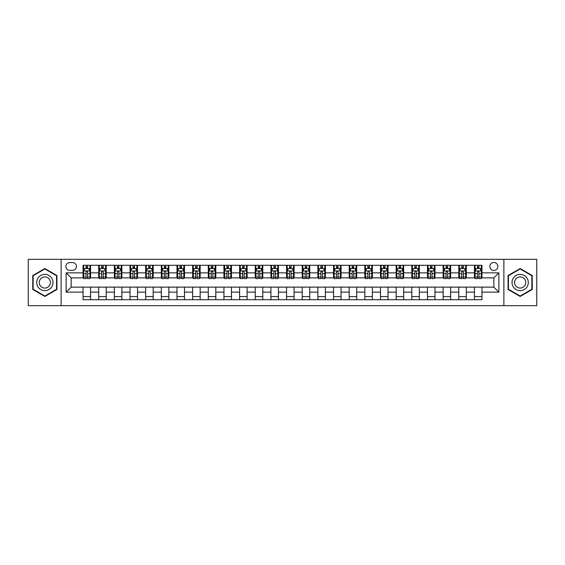 <?xml version="1.0" encoding="UTF-8"?>
<svg xmlns="http://www.w3.org/2000/svg" width="565" height="565" viewBox="0 0 565 565"><rect width="100%" height="100%" fill="white"/><g stroke="black" fill="none" stroke-linecap="round" stroke-linejoin="round"><path stroke-width="0.85" d="M493.852 262.464A4.004 4.004 0 0 0 489.848 266.468A4.004 4.004 0 0 0 493.852 270.48A4.004 4.004 0 0 0 497.864 266.468A4.004 4.004 0 0 0 493.852 262.464M503.874 305.672L536.75 305.672L536.75 259.328L503.874 259.328L503.874 305.672L61.126 305.672L61.126 259.328L28.25 259.328L28.25 305.672L61.126 305.672M69.77 270.353L72.525 270.353A3.884 3.884 0 0 0 76.409 266.468A3.884 3.884 0 0 0 72.525 262.584L69.77 262.584A3.884 3.884 0 0 0 65.886 266.468A3.884 3.884 0 0 0 69.77 270.353M503.874 259.328L61.126 259.328M83.048 292.147L66.14 292.147L66.14 272.853L83.048 272.853L83.048 277.867L71.148 277.867L71.148 287.133L83.048 287.133L83.048 299.718L481.952 299.718L481.952 287.133L493.852 287.133L493.852 277.867L481.952 277.867L481.952 272.853L498.86 272.853L498.86 292.147L481.952 292.147M481.952 272.853L481.952 265.282L83.048 265.282L83.048 272.853M474.438 265.282L474.438 277.867L475.066 277.867M477.446 277.867L478.951 277.867M481.331 277.867L481.952 277.867M474.438 277.867L465.673 277.867M458.787 265.282L458.787 277.867L459.409 277.867M461.789 277.867L463.293 277.867M458.787 277.867L450.015 277.867M443.13 265.282L443.13 277.867L443.758 277.867M446.131 277.867L447.635 277.867M443.13 277.867L434.358 277.867M427.472 265.282L427.472 277.867L428.101 277.867M430.481 277.867L431.985 277.867M427.472 277.867L418.707 277.867M411.814 265.282L411.814 277.867L412.443 277.867M414.823 277.867L416.327 277.867M411.814 277.867L403.05 277.867M396.164 265.282L396.164 277.867L396.785 277.867M399.165 277.867L400.67 277.867M396.164 277.867L387.392 277.867M380.506 265.282L380.506 277.867L381.135 277.867M383.508 277.867L385.012 277.867M380.506 277.867L371.735 277.867M364.849 265.282L364.849 277.867L365.477 277.867M367.857 277.867L369.362 277.867M364.849 277.867L356.084 277.867M349.191 265.282L349.191 277.867L349.82 277.867M352.2 277.867L353.704 277.867M349.191 277.867L340.427 277.867M333.541 265.282L333.541 277.867L334.162 277.867M336.542 277.867L338.047 277.867M333.541 277.867L324.769 277.867M317.883 265.282L317.883 277.867L318.512 277.867M320.885 277.867L322.389 277.867M317.883 277.867L309.112 277.867M302.226 265.282L302.226 277.867L302.854 277.867M305.234 277.867L306.738 277.867M302.226 277.867L293.461 277.867M286.568 265.282L286.568 277.867L287.197 277.867M289.577 277.867L291.081 277.867M286.568 277.867L277.803 277.867M270.918 265.282L270.918 277.867L271.539 277.867M273.919 277.867L275.423 277.867M270.918 277.867L262.146 277.867M255.26 265.282L255.26 277.867L255.889 277.867M258.262 277.867L259.766 277.867M255.26 277.867L246.488 277.867M239.602 265.282L239.602 277.867L240.231 277.867M242.611 277.867L244.115 277.867M239.602 277.867L230.838 277.867M223.945 265.282L223.945 277.867L224.573 277.867M226.953 277.867L228.458 277.867M223.945 277.867L215.18 277.867M208.294 265.282L208.294 277.867L208.916 277.867M211.296 277.867L212.8 277.867M208.294 277.867L199.523 277.867M192.637 265.282L192.637 277.867L193.265 277.867M195.638 277.867L197.143 277.867M192.637 277.867L183.865 277.867M176.979 265.282L176.979 277.867L177.608 277.867M179.988 277.867L181.492 277.867M176.979 277.867L168.215 277.867M161.322 265.282L161.322 277.867L161.95 277.867M164.33 277.867L165.835 277.867M161.322 277.867L152.557 277.867M145.671 265.282L145.671 277.867L146.293 277.867M148.673 277.867L150.177 277.867M145.671 277.867L136.9 277.867M130.014 265.282L130.014 277.867L130.642 277.867M133.015 277.867L134.519 277.867M130.014 277.867L121.242 277.867M114.356 265.282L114.356 277.867L114.985 277.867M117.365 277.867L118.869 277.867M114.356 277.867L105.591 277.867M98.698 265.282L98.698 277.867L99.327 277.867M101.707 277.867L103.211 277.867M98.698 277.867L89.934 277.867M83.048 277.867L83.669 277.867M86.05 277.867L87.554 277.867M83.048 287.133L90.562 287.133L90.562 299.718M481.952 287.133L90.562 287.133M90.562 265.282L90.562 277.867M83.048 268.41L83.669 268.41M86.05 268.41L87.554 268.41M89.934 268.41L90.562 268.41M83.048 296.59L90.562 296.59M98.698 287.133L98.698 299.718M106.213 265.282L106.213 277.867M98.698 268.41L99.327 268.41M101.707 268.41L103.211 268.41M105.591 268.41L106.213 268.41M106.213 287.133L106.213 299.718M98.698 296.59L106.213 296.59M114.356 287.133L114.356 299.718M121.871 287.133L121.871 299.718M114.356 296.59L121.871 296.59M121.871 265.282L121.871 277.867M114.356 268.41L114.985 268.41M117.365 268.41L118.869 268.41M121.242 268.41L121.871 268.41M130.014 287.133L130.014 299.718M137.528 287.133L137.528 299.718M130.014 296.59L137.528 296.59M137.528 265.282L137.528 277.867M130.014 268.41L130.642 268.41M133.015 268.41L134.519 268.41M136.9 268.41L137.528 268.41M145.671 287.133L145.671 299.718M153.186 287.133L153.186 299.718M145.671 296.59L153.186 296.59M153.186 265.282L153.186 277.867M145.671 268.41L146.293 268.41M148.673 268.41L150.177 268.41M152.557 268.41L153.186 268.41M161.322 287.133L161.322 299.718M168.836 287.133L168.836 299.718M161.322 296.59L168.836 296.59M168.836 265.282L168.836 277.867M161.322 268.41L161.95 268.41M164.33 268.41L165.835 268.41M168.215 268.41L168.836 268.41M176.979 287.133L176.979 299.718M184.494 287.133L184.494 299.718M176.979 296.59L184.494 296.59M184.494 265.282L184.494 277.867M176.979 268.41L177.608 268.41M179.988 268.41L181.492 268.41M183.865 268.41L184.494 268.41M192.637 287.133L192.637 299.718M200.151 287.133L200.151 299.718M192.637 296.59L200.151 296.59M200.151 265.282L200.151 277.867M192.637 268.41L193.265 268.41M195.638 268.41L197.143 268.41M199.523 268.41L200.151 268.41M208.294 287.133L208.294 299.718M215.809 287.133L215.809 299.718M208.294 296.59L215.809 296.59M215.809 265.282L215.809 277.867M208.294 268.41L208.916 268.41M211.296 268.41L212.8 268.41M215.18 268.41L215.809 268.41M223.945 287.133L223.945 299.718M231.459 287.133L231.459 299.718M223.945 296.59L231.459 296.59M231.459 265.282L231.459 277.867M223.945 268.41L224.573 268.41M226.953 268.41L228.458 268.41M230.838 268.41L231.459 268.41M239.602 287.133L239.602 299.718M247.117 287.133L247.117 299.718M239.602 296.59L247.117 296.59M247.117 265.282L247.117 277.867M239.602 268.41L240.231 268.41M242.611 268.41L244.115 268.41M246.488 268.41L247.117 268.41M255.26 287.133L255.26 299.718M262.774 287.133L262.774 299.718M255.26 296.59L262.774 296.59M262.774 265.282L262.774 277.867M255.26 268.41L255.889 268.41M258.262 268.41L259.766 268.41M262.146 268.41L262.774 268.41M270.918 287.133L270.918 299.718M278.432 287.133L278.432 299.718M270.918 296.59L278.432 296.59M278.432 265.282L278.432 277.867M270.918 268.41L271.539 268.41M273.919 268.41L275.423 268.41M277.803 268.41L278.432 268.41M286.568 287.133L286.568 299.718M294.082 287.133L294.082 299.718M286.568 296.59L294.082 296.59M294.082 265.282L294.082 277.867M286.568 268.41L287.197 268.41M289.577 268.41L291.081 268.41M293.461 268.41L294.082 268.41M302.226 287.133L302.226 299.718M309.74 287.133L309.74 299.718M302.226 296.59L309.74 296.59M309.74 265.282L309.74 277.867M302.226 268.41L302.854 268.41M305.234 268.41L306.738 268.41M309.112 268.41L309.74 268.41M317.883 287.133L317.883 299.718M325.398 287.133L325.398 299.718M317.883 296.59L325.398 296.59M325.398 265.282L325.398 277.867M317.883 268.41L318.512 268.41M320.885 268.41L322.389 268.41M324.769 268.41L325.398 268.41M333.541 287.133L333.541 299.718M341.055 287.133L341.055 299.718M333.541 296.59L341.055 296.59M341.055 265.282L341.055 277.867M333.541 268.41L334.162 268.41M336.542 268.41L338.047 268.41M340.427 268.41L341.055 268.41M349.191 287.133L349.191 299.718M356.706 287.133L356.706 299.718M349.191 296.59L356.706 296.59M356.706 265.282L356.706 277.867M349.191 268.41L349.82 268.41M352.2 268.41L353.704 268.41M356.084 268.41L356.706 268.41M364.849 287.133L364.849 299.718M372.363 287.133L372.363 299.718M364.849 296.59L372.363 296.59M372.363 265.282L372.363 277.867M364.849 268.41L365.477 268.41M367.857 268.41L369.362 268.41M371.735 268.41L372.363 268.41M380.506 287.133L380.506 299.718M388.021 287.133L388.021 299.718M380.506 296.59L388.021 296.59M388.021 265.282L388.021 277.867M380.506 268.41L381.135 268.41M383.508 268.41L385.012 268.41M387.392 268.41L388.021 268.41M396.164 287.133L396.164 299.718M403.678 287.133L403.678 299.718M396.164 296.59L403.678 296.59M403.678 265.282L403.678 277.867M396.164 268.41L396.785 268.41M399.165 268.41L400.67 268.41M403.05 268.41L403.678 268.41M411.814 287.133L411.814 299.718M419.329 287.133L419.329 299.718M411.814 296.59L419.329 296.59M419.329 265.282L419.329 277.867M411.814 268.41L412.443 268.41M414.823 268.41L416.327 268.41M418.707 268.41L419.329 268.41M427.472 287.133L427.472 299.718M434.986 287.133L434.986 299.718M427.472 296.59L434.986 296.59M434.986 265.282L434.986 277.867M427.472 268.41L428.101 268.41M430.481 268.41L431.985 268.41M434.358 268.41L434.986 268.41M443.13 287.133L443.13 299.718M450.644 287.133L450.644 299.718M443.13 296.59L450.644 296.59M450.644 265.282L450.644 277.867M443.13 268.41L443.758 268.41M446.131 268.41L447.635 268.41M450.015 268.41L450.644 268.41M458.787 287.133L458.787 299.718M466.302 287.133L466.302 299.718M458.787 296.59L466.302 296.59M466.302 265.282L466.302 277.867M458.787 268.41L459.409 268.41M461.789 268.41L463.293 268.41M465.673 268.41L466.302 268.41M474.438 287.133L474.438 299.718M474.438 296.59L481.952 296.59M474.438 268.41L475.066 268.41M477.446 268.41L478.951 268.41M481.331 268.41L481.952 268.41M71.148 277.867L66.14 272.853M71.148 287.133L66.14 292.147M498.86 272.853L493.852 277.867M498.86 292.147L493.852 287.133M44.847 296.456L56.931 289.478L56.931 275.522L44.847 268.545L32.756 275.522L32.756 289.478L44.847 296.456M532.244 275.522L520.153 268.545L508.069 275.522L508.069 289.478L520.153 296.456L532.244 289.478L532.244 275.522M87.554 266.906L86.05 266.906M89.934 277.048L87.554 277.048L87.554 278.616L89.934 278.616L89.934 270.974L88.684 268.474L84.927 268.474L83.669 270.974L83.669 278.616L86.05 278.616L86.05 277.048L83.669 277.048M83.669 270.974L83.669 265.282M89.934 270.974L89.934 265.282M86.05 268.474L86.05 265.282M87.554 265.282L87.554 268.474M87.554 277.048L87.554 271.913C87.052 270.953 86.551 270.953 86.05 271.913L86.05 277.048M103.211 266.906L101.707 266.906M105.591 277.048L103.211 277.048L103.211 278.616L105.591 278.616L105.591 270.974L104.334 268.474L100.577 268.474L99.327 270.974L99.327 278.616L101.707 278.616L101.707 277.048L99.327 277.048M99.327 270.974L99.327 265.282M105.591 270.974L105.591 265.282M101.707 268.474L101.707 265.282M103.211 265.282L103.211 268.474M103.211 277.048L103.211 271.913C102.71 270.953 102.209 270.953 101.707 271.913L101.707 277.048M118.869 266.906L117.365 266.906M121.242 277.048L118.869 277.048L118.869 278.616L121.242 278.616L121.242 270.974L119.992 268.474L116.235 268.474L114.985 270.974L114.985 278.616L117.365 278.616L117.365 277.048L114.985 277.048M114.985 270.974L114.985 265.282M121.242 270.974L121.242 265.282M117.365 268.474L117.365 265.282M118.869 265.282L118.869 268.474M118.869 277.048L118.869 271.913C118.368 270.953 117.866 270.953 117.365 271.913L117.365 277.048M134.519 266.906L133.015 266.906M136.9 277.048L134.519 277.048L134.519 278.616L136.9 278.616L136.9 270.974L135.649 268.474L131.892 268.474L130.642 270.974L130.642 278.616L133.015 278.616L133.015 277.048L130.642 277.048M130.642 270.974L130.642 265.282M136.9 270.974L136.9 265.282M133.015 268.474L133.015 265.282M134.519 265.282L134.519 268.474M134.519 277.048L134.519 271.913C134.018 270.953 133.524 270.953 133.015 271.913L133.015 277.048M150.177 266.906L148.673 266.906M152.557 277.048L150.177 277.048L150.177 278.616L152.557 278.616L152.557 270.974L151.307 268.474L147.55 268.474L146.293 270.974L146.293 278.616L148.673 278.616L148.673 277.048L146.293 277.048M146.293 270.974L146.293 265.282M152.557 270.974L152.557 265.282M148.673 268.474L148.673 265.282M150.177 265.282L150.177 268.474M150.177 277.048L150.177 271.913C149.676 270.953 149.174 270.953 148.673 271.913L148.673 277.048M51.895 278.432A8.143 8.143 0 0 0 40.772 275.452A8.143 8.143 0 0 0 37.791 286.568A8.143 8.143 0 0 0 48.915 289.548A8.143 8.143 0 0 0 51.895 278.432M49.671 279.71A5.572 5.572 0 0 0 42.057 277.676A5.572 5.572 0 0 0 40.016 285.29A5.572 5.572 0 0 0 47.63 287.324A5.572 5.572 0 0 0 49.671 279.71M44.847 296.025L33.137 289.259L33.137 275.741L44.847 268.975L56.556 275.741L56.556 289.259L44.847 296.025M520.153 290.643A8.143 8.143 0 0 0 528.296 282.5A8.143 8.143 0 0 0 520.153 274.357A8.143 8.143 0 0 0 512.017 282.5A8.143 8.143 0 0 0 520.153 290.643M520.153 288.072A5.572 5.572 0 0 0 525.725 282.5A5.572 5.572 0 0 0 520.153 276.928A5.572 5.572 0 0 0 514.581 282.5A5.572 5.572 0 0 0 520.153 288.072M508.444 275.741L520.153 268.975L531.863 275.741L531.863 289.259L520.153 296.025L508.444 289.259L508.444 275.741M165.835 266.906L164.33 266.906M168.215 277.048L165.835 277.048L165.835 278.616L168.215 278.616L168.215 270.974L166.958 268.474L163.2 268.474L161.95 270.974L161.95 278.616L164.33 278.616L164.33 277.048L161.95 277.048M161.95 270.974L161.95 265.282M168.215 270.974L168.215 265.282M164.33 268.474L164.33 265.282M165.835 265.282L165.835 268.474M165.835 277.048L165.835 271.913C165.333 270.953 164.832 270.953 164.33 271.913L164.33 277.048M181.492 266.906L179.988 266.906M183.865 277.048L181.492 277.048L181.492 278.616L183.865 278.616L183.865 270.974L182.615 268.474L178.858 268.474L177.608 270.974L177.608 278.616L179.988 278.616L179.988 277.048L177.608 277.048M177.608 270.974L177.608 265.282M183.865 270.974L183.865 265.282M179.988 268.474L179.988 265.282M181.492 265.282L181.492 268.474M181.492 277.048L181.492 271.913C180.991 270.953 180.489 270.953 179.988 271.913L179.988 277.048M197.143 266.906L195.638 266.906M199.523 277.048L197.143 277.048L197.143 278.616L199.523 278.616L199.523 270.974L198.273 268.474L194.515 268.474L193.265 270.974L193.265 278.616L195.638 278.616L195.638 277.048L193.265 277.048M193.265 270.974L193.265 265.282M199.523 270.974L199.523 265.282M195.638 268.474L195.638 265.282M197.143 265.282L197.143 268.474M197.143 277.048L197.143 271.913C196.641 270.953 196.147 270.953 195.638 271.913L195.638 277.048M212.8 266.906L211.296 266.906M215.18 277.048L212.8 277.048L212.8 278.616L215.18 278.616L215.18 270.974L213.93 268.474L210.173 268.474L208.916 270.974L208.916 278.616L211.296 278.616L211.296 277.048L208.916 277.048M208.916 270.974L208.916 265.282M215.18 270.974L215.18 265.282M211.296 268.474L211.296 265.282M212.8 265.282L212.8 268.474M212.8 277.048L212.8 271.913C212.299 270.953 211.797 270.953 211.296 271.913L211.296 277.048M228.458 266.906L226.953 266.906M230.838 277.048L228.458 277.048L228.458 278.616L230.838 278.616L230.838 270.974L229.581 268.474L225.823 268.474L224.573 270.974L224.573 278.616L226.953 278.616L226.953 277.048L224.573 277.048M224.573 270.974L224.573 265.282M230.838 270.974L230.838 265.282M226.953 268.474L226.953 265.282M228.458 265.282L228.458 268.474M228.458 277.048L228.458 271.913C227.956 270.953 227.455 270.953 226.953 271.913L226.953 277.048M244.115 266.906L242.611 266.906M246.488 277.048L244.115 277.048L244.115 278.616L246.488 278.616L246.488 270.974L245.238 268.474L241.481 268.474L240.231 270.974L240.231 278.616L242.611 278.616L242.611 277.048L240.231 277.048M240.231 270.974L240.231 265.282M246.488 270.974L246.488 265.282M242.611 268.474L242.611 265.282M244.115 265.282L244.115 268.474M244.115 277.048L244.115 271.913C243.614 270.953 243.112 270.953 242.611 271.913L242.611 277.048M259.766 266.906L258.262 266.906M262.146 277.048L259.766 277.048L259.766 278.616L262.146 278.616L262.146 270.974L260.896 268.474L257.139 268.474L255.889 270.974L255.889 278.616L258.262 278.616L258.262 277.048L255.889 277.048M255.889 270.974L255.889 265.282M262.146 270.974L262.146 265.282M258.262 268.474L258.262 265.282M259.766 265.282L259.766 268.474M259.766 277.048L259.766 271.913C259.264 270.953 258.77 270.953 258.262 271.913L258.262 277.048M275.423 266.906L273.919 266.906M277.803 277.048L275.423 277.048L275.423 278.616L277.803 278.616L277.803 270.974L276.553 268.474L272.796 268.474L271.539 270.974L271.539 278.616L273.919 278.616L273.919 277.048L271.539 277.048M271.539 270.974L271.539 265.282M277.803 270.974L277.803 265.282M273.919 268.474L273.919 265.282M275.423 265.282L275.423 268.474M275.423 277.048L275.423 271.913C274.922 270.953 274.421 270.953 273.919 271.913L273.919 277.048M291.081 266.906L289.577 266.906M293.461 277.048L291.081 277.048L291.081 278.616L293.461 278.616L293.461 270.974L292.204 268.474L288.447 268.474L287.197 270.974L287.197 278.616L289.577 278.616L289.577 277.048L287.197 277.048M287.197 270.974L287.197 265.282M293.461 270.974L293.461 265.282M289.577 268.474L289.577 265.282M291.081 265.282L291.081 268.474M291.081 277.048L291.081 271.913C290.579 270.953 290.078 270.953 289.577 271.913L289.577 277.048M306.738 266.906L305.234 266.906M309.112 277.048L306.738 277.048L306.738 278.616L309.112 278.616L309.112 270.974L307.861 268.474L304.104 268.474L302.854 270.974L302.854 278.616L305.234 278.616L305.234 277.048L302.854 277.048M302.854 270.974L302.854 265.282M309.112 270.974L309.112 265.282M305.234 268.474L305.234 265.282M306.738 265.282L306.738 268.474M306.738 277.048L306.738 271.913C306.237 270.953 305.736 270.953 305.234 271.913L305.234 277.048M322.389 266.906L320.885 266.906M324.769 277.048L322.389 277.048L322.389 278.616L324.769 278.616L324.769 270.974L323.519 268.474L319.762 268.474L318.512 270.974L318.512 278.616L320.885 278.616L320.885 277.048L318.512 277.048M318.512 270.974L318.512 265.282M324.769 270.974L324.769 265.282M320.885 268.474L320.885 265.282M322.389 265.282L322.389 268.474M322.389 277.048L322.389 271.913C321.888 270.953 321.386 270.953 320.885 271.913L320.885 277.048M338.047 266.906L336.542 266.906M340.427 277.048L338.047 277.048L338.047 278.616L340.427 278.616L340.427 270.974L339.177 268.474L335.419 268.474L334.162 270.974L334.162 278.616L336.542 278.616L336.542 277.048L334.162 277.048M334.162 270.974L334.162 265.282M340.427 270.974L340.427 265.282M336.542 268.474L336.542 265.282M338.047 265.282L338.047 268.474M338.047 277.048L338.047 271.913C337.545 270.953 337.044 270.953 336.542 271.913L336.542 277.048M353.704 266.906L352.2 266.906M356.084 277.048L353.704 277.048L353.704 278.616L356.084 278.616L356.084 270.974L354.827 268.474L351.07 268.474L349.82 270.974L349.82 278.616L352.2 278.616L352.2 277.048L349.82 277.048M349.82 270.974L349.82 265.282M356.084 270.974L356.084 265.282M352.2 268.474L352.2 265.282M353.704 265.282L353.704 268.474M353.704 277.048L353.704 271.913C353.203 270.953 352.701 270.953 352.2 271.913L352.2 277.048M369.362 266.906L367.857 266.906M371.735 277.048L369.362 277.048L369.362 278.616L371.735 278.616L371.735 270.974L370.485 268.474L366.727 268.474L365.477 270.974L365.477 278.616L367.857 278.616L367.857 277.048L365.477 277.048M365.477 270.974L365.477 265.282M371.735 270.974L371.735 265.282M367.857 268.474L367.857 265.282M369.362 265.282L369.362 268.474M369.362 277.048L369.362 271.913C368.86 270.953 368.359 270.953 367.857 271.913L367.857 277.048M385.012 266.906L383.508 266.906M387.392 277.048L385.012 277.048L385.012 278.616L387.392 278.616L387.392 270.974L386.142 268.474L382.385 268.474L381.135 270.974L381.135 278.616L383.508 278.616L383.508 277.048L381.135 277.048M381.135 270.974L381.135 265.282M387.392 270.974L387.392 265.282M383.508 268.474L383.508 265.282M385.012 265.282L385.012 268.474M385.012 277.048L385.012 271.913C384.511 270.953 384.009 270.953 383.508 271.913L383.508 277.048M400.67 266.906L399.165 266.906M403.05 277.048L400.67 277.048L400.67 278.616L403.05 278.616L403.05 270.974L401.8 268.474L398.043 268.474L396.785 270.974L396.785 278.616L399.165 278.616L399.165 277.048L396.785 277.048M396.785 270.974L396.785 265.282M403.05 270.974L403.05 265.282M399.165 268.474L399.165 265.282M400.67 265.282L400.67 268.474M400.67 277.048L400.67 271.913C400.168 270.953 399.667 270.953 399.165 271.913L399.165 277.048M416.327 266.906L414.823 266.906M418.707 277.048L416.327 277.048L416.327 278.616L418.707 278.616L418.707 270.974L417.45 268.474L413.693 268.474L412.443 270.974L412.443 278.616L414.823 278.616L414.823 277.048L412.443 277.048M412.443 270.974L412.443 265.282M418.707 270.974L418.707 265.282M414.823 268.474L414.823 265.282M416.327 265.282L416.327 268.474M416.327 277.048L416.327 271.913C415.826 270.953 415.324 270.953 414.823 271.913L414.823 277.048M431.985 266.906L430.481 266.906M434.358 277.048L431.985 277.048L431.985 278.616L434.358 278.616L434.358 270.974L433.108 268.474L429.351 268.474L428.101 270.974L428.101 278.616L430.481 278.616L430.481 277.048L428.101 277.048M428.101 270.974L428.101 265.282M434.358 270.974L434.358 265.282M430.481 268.474L430.481 265.282M431.985 265.282L431.985 268.474M431.985 277.048L431.985 271.913C431.483 270.953 430.982 270.953 430.481 271.913L430.481 277.048M447.635 266.906L446.131 266.906M450.015 277.048L447.635 277.048L447.635 278.616L450.015 278.616L450.015 270.974L448.765 268.474L445.008 268.474L443.758 270.974L443.758 278.616L446.131 278.616L446.131 277.048L443.758 277.048M443.758 270.974L443.758 265.282M450.015 270.974L450.015 265.282M446.131 268.474L446.131 265.282M447.635 265.282L447.635 268.474M447.635 277.048L447.635 271.913C447.134 270.953 446.632 270.953 446.131 271.913L446.131 277.048M463.293 266.906L461.789 266.906M465.673 277.048L463.293 277.048L463.293 278.616L465.673 278.616L465.673 270.974L464.423 268.474L460.666 268.474L459.409 270.974L459.409 278.616L461.789 278.616L461.789 277.048L459.409 277.048M459.409 270.974L459.409 265.282M465.673 270.974L465.673 265.282M461.789 268.474L461.789 265.282M463.293 265.282L463.293 268.474M463.293 277.048L463.293 271.913C462.791 270.953 462.29 270.953 461.789 271.913L461.789 277.048M478.951 266.906L477.446 266.906M481.331 277.048L478.951 277.048L478.951 278.616L481.331 278.616L481.331 270.974L480.073 268.474L476.316 268.474L475.066 270.974L475.066 278.616L477.446 278.616L477.446 277.048L475.066 277.048M475.066 270.974L475.066 265.282M481.331 270.974L481.331 265.282M477.446 268.474L477.446 265.282M478.951 265.282L478.951 268.474M478.951 277.048L478.951 271.913C478.449 270.953 477.948 270.953 477.446 271.913L477.446 277.048M98.698 292.147L90.562 292.147M98.698 272.853L90.562 272.853M114.356 272.853L106.213 272.853M114.356 292.147L106.213 292.147M130.014 272.853L121.871 272.853M130.014 292.147L121.871 292.147M145.671 272.853L137.528 272.853M145.671 292.147L137.528 292.147M161.322 272.853L153.186 272.853M161.322 292.147L153.186 292.147M176.979 272.853L168.836 272.853M176.979 292.147L168.836 292.147M192.637 272.853L184.494 272.853M192.637 292.147L184.494 292.147M208.294 272.853L200.151 272.853M208.294 292.147L200.151 292.147M223.945 272.853L215.809 272.853M223.945 292.147L215.809 292.147M239.602 272.853L231.459 272.853M239.602 292.147L231.459 292.147M255.26 272.853L247.117 272.853M255.26 292.147L247.117 292.147M270.918 272.853L262.774 272.853M270.918 292.147L262.774 292.147M286.568 272.853L278.432 272.853M286.568 292.147L278.432 292.147M302.226 272.853L294.082 272.853M302.226 292.147L294.082 292.147M317.883 272.853L309.74 272.853M317.883 292.147L309.74 292.147M333.541 272.853L325.398 272.853M333.541 292.147L325.398 292.147M349.191 272.853L341.055 272.853M349.191 292.147L341.055 292.147M364.849 272.853L356.706 272.853M364.849 292.147L356.706 292.147M380.506 272.853L372.363 272.853M380.506 292.147L372.363 292.147M396.164 272.853L388.021 272.853M396.164 292.147L388.021 292.147M411.814 272.853L403.678 272.853M411.814 292.147L403.678 292.147M427.472 272.853L419.329 272.853M427.472 292.147L419.329 292.147M443.13 272.853L434.986 272.853M443.13 292.147L434.986 292.147M458.787 272.853L450.644 272.853M458.787 292.147L450.644 292.147M474.438 272.853L466.302 272.853M474.438 292.147L466.302 292.147M89.906 270.918L83.705 270.918M83.669 268.622L84.849 268.622M88.754 268.622L89.934 268.622M86.05 273.693L83.669 273.693M89.934 273.693L87.554 273.693M87.554 267.704L86.05 267.704M105.556 270.918L99.355 270.918M99.327 268.622L100.506 268.622M104.412 268.622L105.591 268.622M101.707 273.693L99.327 273.693M105.591 273.693L103.211 273.693M103.211 267.704L101.707 267.704M121.214 270.918L115.013 270.918M114.985 268.622L116.157 268.622M120.07 268.622L121.242 268.622M117.365 273.693L114.985 273.693M121.242 273.693L118.869 273.693M118.869 267.704L117.365 267.704M136.871 270.918L130.67 270.918M130.642 268.622L131.815 268.622M135.727 268.622L136.9 268.622M133.015 273.693L130.642 273.693M136.9 273.693L134.519 273.693M134.519 267.704L133.015 267.704M152.529 270.918L146.328 270.918M146.293 268.622L147.472 268.622M151.378 268.622L152.557 268.622M148.673 273.693L146.293 273.693M152.557 273.693L150.177 273.693M150.177 267.704L148.673 267.704M168.179 270.918L161.978 270.918M161.95 268.622L163.13 268.622M167.035 268.622L168.215 268.622M164.33 273.693L161.95 273.693M168.215 273.693L165.835 273.693M165.835 267.704L164.33 267.704M183.837 270.918L177.636 270.918M177.608 268.622L178.78 268.622M182.693 268.622L183.865 268.622M179.988 273.693L177.608 273.693M183.865 273.693L181.492 273.693M181.492 267.704L179.988 267.704M199.494 270.918L193.294 270.918M193.265 268.622L194.438 268.622M198.35 268.622L199.523 268.622M195.638 273.693L193.265 273.693M199.523 273.693L197.143 273.693M197.143 267.704L195.638 267.704M215.152 270.918L208.951 270.918M208.916 268.622L210.095 268.622M214.001 268.622L215.18 268.622M211.296 273.693L208.916 273.693M215.18 273.693L212.8 273.693M212.8 267.704L211.296 267.704M230.803 270.918L224.602 270.918M224.573 268.622L225.753 268.622M229.658 268.622L230.838 268.622M226.953 273.693L224.573 273.693M230.838 273.693L228.458 273.693M228.458 267.704L226.953 267.704M246.46 270.918L240.259 270.918M240.231 268.622L241.403 268.622M245.316 268.622L246.488 268.622M242.611 273.693L240.231 273.693M246.488 273.693L244.115 273.693M244.115 267.704L242.611 267.704M262.118 270.918L255.917 270.918M255.889 268.622L257.061 268.622M260.974 268.622L262.146 268.622M258.262 273.693L255.889 273.693M262.146 273.693L259.766 273.693M259.766 267.704L258.262 267.704M277.775 270.918L271.574 270.918M271.539 268.622L272.718 268.622M276.624 268.622L277.803 268.622M273.919 273.693L271.539 273.693M277.803 273.693L275.423 273.693M275.423 267.704L273.919 267.704M293.426 270.918L287.225 270.918M287.197 268.622L288.376 268.622M292.282 268.622L293.461 268.622M289.577 273.693L287.197 273.693M293.461 273.693L291.081 273.693M291.081 267.704L289.577 267.704M309.083 270.918L302.882 270.918M302.854 268.622L304.027 268.622M307.939 268.622L309.112 268.622M305.234 273.693L302.854 273.693M309.112 273.693L306.738 273.693M306.738 267.704L305.234 267.704M324.741 270.918L318.54 270.918M318.512 268.622L319.684 268.622M323.597 268.622L324.769 268.622M320.885 273.693L318.512 273.693M324.769 273.693L322.389 273.693M322.389 267.704L320.885 267.704M340.398 270.918L334.197 270.918M334.162 268.622L335.342 268.622M339.247 268.622L340.427 268.622M336.542 273.693L334.162 273.693M340.427 273.693L338.047 273.693M338.047 267.704L336.542 267.704M356.049 270.918L349.848 270.918M349.82 268.622L350.999 268.622M354.905 268.622L356.084 268.622M352.2 273.693L349.82 273.693M356.084 273.693L353.704 273.693M353.704 267.704L352.2 267.704M371.706 270.918L365.506 270.918M365.477 268.622L366.65 268.622M370.562 268.622L371.735 268.622M367.857 273.693L365.477 273.693M371.735 273.693L369.362 273.693M369.362 267.704L367.857 267.704M387.364 270.918L381.163 270.918M381.135 268.622L382.307 268.622M386.22 268.622L387.392 268.622M383.508 273.693L381.135 273.693M387.392 273.693L385.012 273.693M385.012 267.704L383.508 267.704M403.022 270.918L396.821 270.918M396.785 268.622L397.965 268.622M401.87 268.622L403.05 268.622M399.165 273.693L396.785 273.693M403.05 273.693L400.67 273.693M400.67 267.704L399.165 267.704M418.672 270.918L412.471 270.918M412.443 268.622L413.622 268.622M417.528 268.622L418.707 268.622M414.823 273.693L412.443 273.693M418.707 273.693L416.327 273.693M416.327 267.704L414.823 267.704M434.33 270.918L428.129 270.918M428.101 268.622L429.273 268.622M433.186 268.622L434.358 268.622M430.481 273.693L428.101 273.693M434.358 273.693L431.985 273.693M431.985 267.704L430.481 267.704M449.987 270.918L443.786 270.918M443.758 268.622L444.93 268.622M448.843 268.622L450.015 268.622M446.131 273.693L443.758 273.693M450.015 273.693L447.635 273.693M447.635 267.704L446.131 267.704M465.645 270.918L459.444 270.918M459.409 268.622L460.588 268.622M464.494 268.622L465.673 268.622M461.789 273.693L459.409 273.693M465.673 273.693L463.293 273.693M463.293 267.704L461.789 267.704M481.295 270.918L475.094 270.918M475.066 268.622L476.246 268.622M480.151 268.622L481.331 268.622M477.446 273.693L475.066 273.693M481.331 273.693L478.951 273.693M478.951 267.704L477.446 267.704"/></g></svg>
